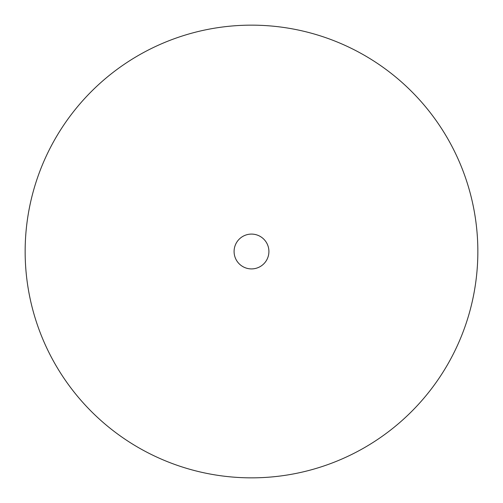 <?xml version="1.0" encoding="UTF-8"?>
<svg xmlns="http://www.w3.org/2000/svg" width="503" height="503" viewBox="0 0 503 503"><rect width="100%" height="100%" fill="white"/><g stroke="black" fill="none" stroke-linecap="round" stroke-linejoin="round"><path stroke-width="0.75" d="M25.15 251.5A226.35 226.35 0 0 0 251.5 477.85A226.35 226.35 0 0 0 477.85 251.5A226.35 226.35 0 0 0 251.5 25.15A226.35 226.35 0 0 0 25.15 251.5A226.35 226.35 0 0 1 251.5 25.15A226.35 226.35 0 0 1 477.85 251.5M234.09 251.5A17.41 17.41 0 0 0 251.5 268.91A17.41 17.41 0 0 0 268.91 251.5A17.41 17.41 0 0 0 251.5 234.09A17.41 17.41 0 0 0 234.09 251.5"/></g></svg>
